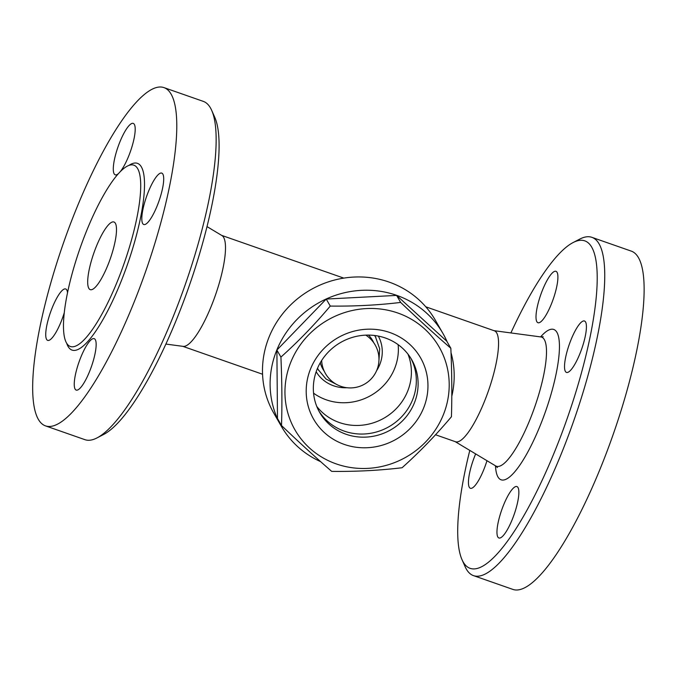 <?xml version="1.0" encoding="UTF-8"?>
<svg xmlns="http://www.w3.org/2000/svg" width="677" height="677" viewBox="0 0 677 677"><rect width="100%" height="100%" fill="white"/><g stroke="black" fill="none" stroke-linecap="round" stroke-linejoin="round"><path stroke-width="1.02" d="M320.627 461.646A93.189 88.475 -29.9 0 1 281.319 426.265L273.703 412.995A93.189 88.475 -29.9 0 1 269.192 336.757A93.189 88.475 -29.9 0 1 349.256 277.409A93.189 88.475 -29.9 0 1 435.353 320.229L442.97 333.499A93.189 88.475 -29.9 0 1 447.184 341.902M281.319 426.265A93.189 88.475 -29.9 0 1 276.817 350.026A93.189 88.475 -29.9 0 1 356.872 290.687A93.189 88.475 -29.9 0 1 442.97 333.499M451.017 352.7A93.189 88.475 -29.9 0 1 451.796 396.273M281.514 425.554L277.485 418.521L276.885 350.06L326.238 299.056L396.62 295.409L446.803 341.242L450.84 348.274C451.889 372.587 452.092 395.41 451.432 416.744C435.836 435.235 419.393 452.228 402.087 467.739C379.484 470.447 356.017 471.666 331.705 471.387C315.829 457.601 299.099 442.326 281.514 425.554C282.174 404.22 281.979 381.396 280.921 357.084C298.227 341.572 314.678 324.579 330.266 306.08C354.587 306.359 378.045 305.149 400.649 302.433C418.234 319.205 434.964 334.489 450.84 348.274M276.885 350.06L280.921 357.084M443.215 415.119A83.153 78.947 150.1 0 0 355.662 309.821A83.153 78.947 150.1 0 0 302.34 440.49A83.153 78.947 150.1 0 0 443.215 415.119M326.238 299.056L330.266 306.08M396.62 295.409L400.649 302.433M423.523 408.223A61.649 58.527 -29.9 0 1 319.079 427.035A61.649 58.527 -29.9 0 1 358.615 330.164A61.649 58.527 -29.9 0 1 423.523 408.223M414.299 403.128A53.043 50.36 -29.9 0 1 368.728 436.91A53.043 50.36 -29.9 0 1 319.722 412.538A53.043 50.36 -29.9 0 1 340.658 342.452A53.043 50.36 -29.9 0 1 411.734 359.732A53.043 50.36 -29.9 0 1 414.299 403.128M410.812 358.184A53.043 50.36 -29.9 0 1 412.513 400.005A53.043 50.36 -29.9 0 1 367.873 433.686A53.043 50.36 -29.9 0 1 318.859 410.956M407.96 354.113A53.043 50.36 -29.9 0 1 407.579 391.416A53.043 50.36 -29.9 0 1 365.512 424.733A53.043 50.36 -29.9 0 1 316.777 406.437M206.993 226.6L221.929 235.554A58.781 14.259 109.3 0 1 215.328 295.443A58.781 14.259 109.3 0 1 183.154 346.379L165.89 344.068M97.065 437.884L103.818 434.372A173.473 42.092 -70.7 0 0 176.469 319.603A173.473 42.092 -70.7 0 0 214.761 117.299L211.673 110.334A179.21 43.48 109.3 0 1 172.11 319.324A179.21 43.48 109.3 0 1 97.065 437.884A179.21 43.48 109.3 0 1 84.921 439.669L45.537 425.892A179.21 43.48 109.3 0 1 63.68 242.383A179.21 43.48 109.3 0 1 163.902 87.587A179.21 43.48 109.3 0 1 132.726 305.547A179.21 43.48 109.3 0 1 45.537 425.892M163.902 87.587L203.286 101.372A179.21 43.48 109.3 0 1 211.673 110.334M89.457 371.783A27.241 6.609 109.3 0 1 76.196 390.079A27.241 6.609 109.3 0 1 80.944 356.948A27.241 6.609 109.3 0 1 94.196 338.652A27.241 6.609 109.3 0 1 89.457 371.783M64.307 312.622A27.241 6.609 109.3 0 1 47.686 340.387A27.241 6.609 109.3 0 1 46.595 339.389A27.241 6.609 109.3 0 1 51.401 309.854A27.241 6.609 109.3 0 1 65.669 288.961A27.241 6.609 109.3 0 1 66.769 289.959A27.241 6.609 109.3 0 1 67.531 292.777M118.433 173.608A27.241 6.609 109.3 0 1 115.242 174.827A27.241 6.609 109.3 0 1 119.981 141.696A27.241 6.609 109.3 0 1 133.242 123.4A27.241 6.609 109.3 0 1 128.503 156.531A27.241 6.609 109.3 0 1 120.294 171.619M162.844 174.091A27.241 6.609 109.3 0 1 158.037 203.625A27.241 6.609 109.3 0 1 143.769 224.519A27.241 6.609 109.3 0 1 142.678 223.52A27.241 6.609 109.3 0 1 147.484 193.986A27.241 6.609 109.3 0 1 161.752 173.1A27.241 6.609 109.3 0 1 162.844 174.091M117.104 281.979A96.058 23.306 -70.7 0 0 133.826 165.163A96.058 23.306 -70.7 0 0 80.106 248.095A96.058 23.306 -70.7 0 0 70.366 346.489A96.058 23.306 -70.7 0 0 117.104 281.979M107.694 265.579A35.839 8.699 109.3 0 1 90.253 289.654A35.839 8.699 109.3 0 1 93.891 252.944A35.839 8.699 109.3 0 1 113.931 221.988A35.839 8.699 109.3 0 1 107.694 265.579M425.782 306.799L494.337 330.791A58.781 14.259 109.3 0 1 488.388 390.976A58.781 14.259 109.3 0 1 455.511 441.751L435.523 434.752M510.898 332.932A173.473 42.092 109.3 0 1 572.962 242.628A173.473 42.092 109.3 0 1 554.548 451.881A173.473 42.092 109.3 0 1 462.027 559.701A173.473 42.092 109.3 0 1 469.796 450.4M565.388 371.428A27.241 6.609 109.3 0 1 570.195 341.885A27.241 6.609 109.3 0 1 584.471 321A27.241 6.609 109.3 0 1 585.563 321.998A27.241 6.609 109.3 0 1 580.748 351.541A27.241 6.609 109.3 0 1 566.48 372.418A27.241 6.609 109.3 0 1 565.388 371.428M551.213 304.438A27.241 6.609 109.3 0 1 537.961 322.726A27.241 6.609 109.3 0 1 542.7 289.595A27.241 6.609 109.3 0 1 555.952 271.308A27.241 6.609 109.3 0 1 551.213 304.438M486.966 460.698A27.241 6.609 109.3 0 1 470.397 488.286A27.241 6.609 109.3 0 1 469.305 487.288A27.241 6.609 109.3 0 1 475.652 453.912M503.654 504.847A27.241 6.609 109.3 0 1 516.906 486.56A27.241 6.609 109.3 0 1 512.167 519.691A27.241 6.609 109.3 0 1 498.915 537.978A27.241 6.609 109.3 0 1 503.654 504.847M462.027 559.701L465.116 566.666A179.21 43.48 -70.7 0 0 473.485 575.628A179.21 43.48 -70.7 0 0 560.691 455.282A179.21 43.48 -70.7 0 0 591.884 237.331A179.21 43.48 -70.7 0 0 579.724 239.116L572.962 242.628M473.502 575.628L512.887 589.413A179.21 43.48 -70.7 0 0 600.076 469.059A179.21 43.48 -70.7 0 0 631.26 251.116L591.867 237.331M313.569 393.193A53.043 50.36 150.1 0 0 371.047 395.393A53.043 50.36 150.1 0 0 398.144 344.661M316.167 371.758A35.839 34.028 150.1 0 0 346.946 387.726M376.581 370.725A35.839 34.028 150.1 0 0 378.325 336.088M317.513 368.28A32.97 31.303 150.1 0 0 318.275 369.693L326.077 379.035L336.994 384.646M378.942 360.57L379.67 348.757L375.473 336.867A32.97 31.303 150.1 0 0 374.635 335.496M66.701 343.264A98.918 24 -70.7 0 0 120.184 283.68A98.918 24 -70.7 0 0 128.943 165.391M493.998 330.672L540.771 336.926A68.402 16.595 109.3 0 1 534.661 407.173A68.402 16.595 109.3 0 1 495.64 465.903L497.4 467.553M495.488 465.81A79.649 19.328 -70.7 0 0 524.311 458.168A79.649 19.328 -70.7 0 0 558.364 360.849A79.649 19.328 -70.7 0 0 540.593 336.901M317.547 368.203A32.97 31.303 150.1 0 0 318.732 370.48M375.93 337.654A32.97 31.303 150.1 0 0 374.559 335.487M320.272 362.762A28.671 27.224 150.1 0 0 324.215 371.148M373.738 342.731A28.671 27.224 150.1 0 0 368.483 335.098M182.79 346.328L262.558 374.237M221.616 235.368L343.789 278.112M455.172 441.632L495.64 465.903M540.771 336.926L543.174 336.731M321.66 360.486A28.671 28.671 0 0 0 376.852 370.082A28.671 28.671 0 0 0 365.817 335.14"/></g></svg>
